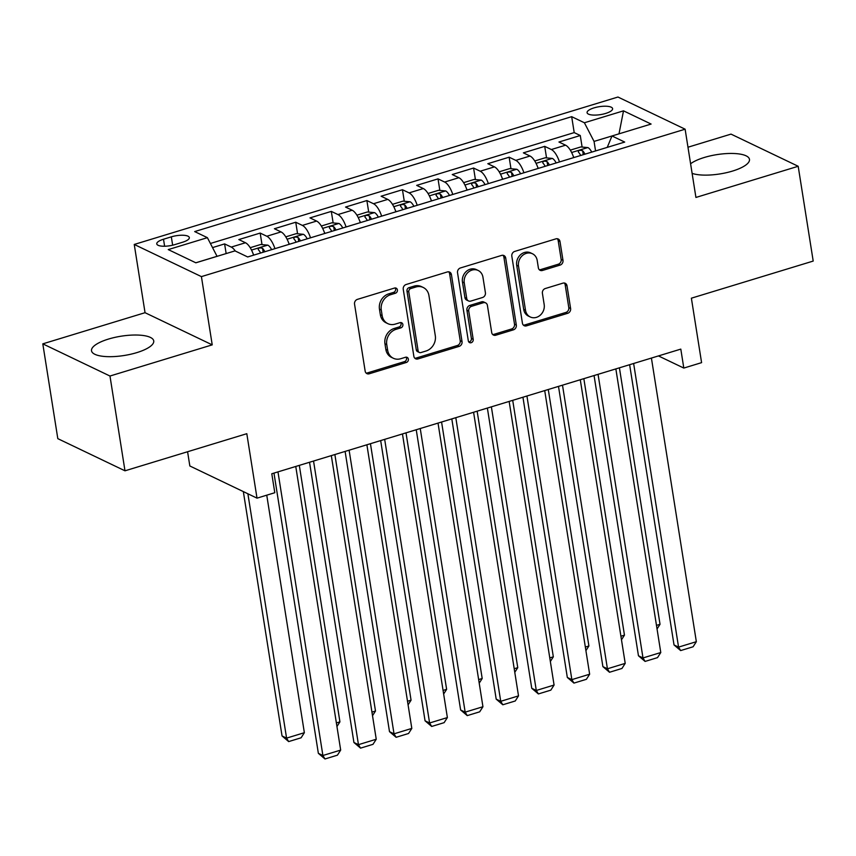 <?xml version="1.0" encoding="UTF-8"?>
<svg xmlns="http://www.w3.org/2000/svg" width="856" height="856" viewBox="0 0 856 856"><rect width="100%" height="100%" fill="white"/><g stroke="black" fill="none" stroke-linecap="round" stroke-linejoin="round"><path stroke-width="1.28" d="M397.398 289.906A2.771 2.408 115.6 0 0 394.541 288.044L357.455 299.354A3.959 3.435 115.6 0 0 354.545 304.137L365.159 371.119A3.959 3.435 115.6 0 0 369.236 373.783L406.333 362.473A2.771 2.408 115.6 0 0 405.509 357.262L400.704 358.728A12.68 11 115.6 0 1 393.343 358.257A12.68 11 115.6 0 1 387.65 350.222L386.762 344.647A12.68 11 115.6 0 1 396.05 329.325L400.854 327.869A2.771 2.408 115.6 0 0 400.02 322.659L395.226 324.114A12.68 11 115.6 0 1 387.864 323.654A12.68 11 115.6 0 1 382.161 315.618L381.284 310.033A12.68 11 115.6 0 1 390.571 294.721L395.365 293.255A2.771 2.408 115.6 0 0 397.398 289.906M387.864 323.654L386.045 322.776A12.68 11 115.6 0 1 380.353 314.74L379.465 309.166A12.68 11 115.6 0 1 388.752 293.843L393.557 292.388A2.771 2.408 115.6 0 0 395.14 287.937M366.101 373.045A3.959 3.435 115.6 0 0 367.427 372.916L404.514 361.606A2.771 2.408 115.6 0 0 406.097 357.166M393.343 358.257L391.524 357.391A12.68 11 115.6 0 1 385.831 349.355L384.954 343.77A12.68 11 115.6 0 1 394.231 328.458L399.035 326.992A2.771 2.408 115.6 0 0 400.619 322.552M692.119 173.361A31.501 9.769 -9 0 0 732.522 171.072A31.501 9.769 -9 0 0 749.471 159.355A31.501 9.769 -9 0 0 704.199 157.504A31.501 9.769 -9 0 0 690.599 163.774M108.466 339.072A31.501 9.769 -9 0 0 91.517 350.778A31.501 9.769 -9 0 0 136.789 352.629A31.501 9.769 -9 0 0 153.738 340.923A31.501 9.769 -9 0 0 108.466 339.072M594.032 107.877A12.926 4.013 -9 0 0 587.077 112.671A12.926 4.013 -9 0 0 605.652 113.441A12.926 4.013 -9 0 0 612.607 108.637A12.926 4.013 -9 0 0 594.032 107.877M560.07 265.103A3.959 3.435 115.6 0 0 562.981 260.31L559.995 241.52A3.959 3.435 115.6 0 0 555.918 238.856L514.724 251.418A3.959 3.435 115.6 0 0 511.824 256.201L522.428 323.194A3.959 3.435 115.6 0 0 526.515 325.847L567.71 313.296A3.959 3.435 115.6 0 0 570.61 308.513L567.014 285.808A3.959 3.435 115.6 0 0 562.938 283.143L545.304 288.525A3.959 3.435 115.6 0 0 542.404 293.308L544.181 304.565A10.604 9.191 115.6 0 1 540.318 315.136A10.604 9.191 115.6 0 1 530.271 316.977A10.604 9.191 115.6 0 1 525.509 310.257L518.522 266.152A10.604 9.191 115.6 0 1 522.385 255.58A10.604 9.191 115.6 0 1 532.443 253.751A10.604 9.191 115.6 0 1 537.204 260.459L538.36 267.81A3.959 3.435 115.6 0 0 542.447 270.475L560.07 265.103L558.262 264.226A3.959 3.435 115.6 0 0 561.162 259.443L558.187 240.654A3.959 3.435 115.6 0 0 557.235 238.728M109.975 376.03L212.224 344.861L145.049 312.697L42.8 343.855L109.975 376.03L124.987 470.811L246.806 433.692L257.014 498.149L274.797 492.724L271.791 473.764L680.809 349.109L683.805 368.069L701.588 362.644L691.38 298.188L813.2 261.069L798.188 166.278L731.013 134.114L687.978 147.221M212.224 344.861L201.417 276.616L685.121 129.192L695.928 197.447L798.188 166.278M451.422 274.605A3.959 3.435 115.6 0 0 447.346 271.951L406.151 284.502A3.959 3.435 115.6 0 0 403.251 289.296L413.855 356.278A3.959 3.435 115.6 0 0 417.942 358.942L459.137 346.38A3.959 3.435 115.6 0 0 462.037 341.598L451.422 274.605L449.614 273.738A3.959 3.435 115.6 0 0 448.662 271.823M460.432 267.96L501.627 255.409A3.959 3.435 115.6 0 1 505.714 258.063L516.318 325.055A3.959 3.435 115.6 0 1 513.418 329.838L495.795 335.21A3.959 3.435 115.6 0 1 491.708 332.556L487.406 305.389A3.959 3.435 115.6 0 0 483.33 302.724L471.635 306.298A3.959 3.435 115.6 0 0 468.735 311.081L473.208 339.361A2.771 2.408 115.6 0 1 468.318 340.849L457.532 272.743A3.959 3.435 115.6 0 1 460.432 267.96M124.987 470.811L57.812 438.647L42.8 343.855M582.112 147.061L580.282 135.516L558.947 142.021L565.57 145.188L551.35 149.532A16.157 6.302 73.1 0 1 559.482 161.934M546.545 157.9L544.716 146.355L523.38 152.86L530.003 156.027L515.783 160.372A16.157 6.302 73.1 0 1 523.915 172.784M510.979 168.739L509.149 157.194L487.813 163.699L494.436 166.867L480.216 171.211A16.157 6.302 73.1 0 1 488.348 183.623M475.412 179.578L473.582 168.033L452.246 174.538L458.87 177.706L444.649 182.05A16.157 6.302 73.1 0 1 452.781 194.462M439.845 190.417L438.015 178.872L416.679 185.377L423.303 188.555L409.082 192.889A16.157 6.302 73.1 0 1 417.214 205.301M404.278 201.256L402.448 189.711L381.113 196.217L387.736 199.394L373.516 203.728A16.157 6.302 73.1 0 1 381.648 216.14M368.711 212.095L366.882 200.55L345.546 207.056L352.169 210.234L337.949 214.567A16.157 6.302 73.1 0 1 346.081 226.979M333.145 222.945L331.315 211.389L309.979 217.895L316.602 221.073L302.382 225.406A16.157 6.302 73.1 0 1 310.514 237.818M297.578 233.784L295.748 222.228L274.412 228.734L281.036 231.912L266.815 236.245A16.157 6.302 73.1 0 1 274.947 248.657M262.011 244.623L260.181 233.067L238.845 239.573L245.469 242.751A16.157 6.302 73.1 0 1 253.611 255.163M174.763 244.623L182.585 242.237A12.519 3.884 -9 0 0 189.326 237.583A12.519 3.884 -9 0 0 171.328 236.845L163.507 239.231A12.519 3.884 -9 0 0 156.766 243.885A12.519 3.884 -9 0 0 174.763 244.623M201.417 276.616L134.242 244.452L617.946 97.028L685.121 129.192M580.282 135.516L574.205 132.605L571.68 116.673L194.676 231.58L207.387 237.668L217.049 256.308L195.81 262.781M571.68 116.673L584.391 122.761L623.51 110.841L651.106 124.056L611.987 135.976L624.698 142.064L247.684 256.961L234.983 250.883L195.853 262.803L168.258 249.588L207.387 237.668M226.144 253.569L224.614 243.906L231.248 247.084A16.157 6.302 73.1 0 1 235.336 251.054M260.181 233.067L266.815 236.245M295.748 222.228L302.382 225.406M331.315 211.389L337.949 214.567M366.882 200.55L373.516 203.728M402.448 189.711L409.082 192.889M438.015 178.872L444.649 182.05M473.582 168.033L480.216 171.211M509.149 157.194L515.783 160.372M544.716 146.355L551.35 149.532M574.205 132.605L210.394 243.479M224.614 243.906L212.534 247.598M618.952 133.857L594.053 141.411L595.562 150.945M187.582 451.743L189.839 465.974L257.014 498.149M145.049 312.697L134.242 244.452M658.446 355.925L683.805 368.069M618.995 133.846L623.51 110.841M289.178 244.324A16.157 6.302 -106.9 0 0 281.036 231.912M324.745 233.485A16.157 6.302 -106.9 0 0 316.602 221.073M360.312 222.646A16.157 6.302 -106.9 0 0 352.169 210.234M395.879 211.806A16.157 6.302 -106.9 0 0 387.736 199.394M431.445 200.957A16.157 6.302 -106.9 0 0 423.303 188.555M467.012 190.118A16.157 6.302 -106.9 0 0 458.87 177.706M502.579 179.279A16.157 6.302 -106.9 0 0 494.436 166.867M538.146 168.439A16.157 6.302 -106.9 0 0 530.003 156.027M611.987 135.976L607.246 147.382M573.713 157.6A16.157 6.302 -106.9 0 0 565.57 145.188M594.053 141.411L584.391 122.761M414.807 358.204A3.959 3.435 115.6 0 0 416.123 358.065L457.318 345.514A3.959 3.435 115.6 0 0 460.218 340.731L449.614 273.738M410.816 288.547A2.771 2.408 115.6 0 0 408.783 291.896L418.103 350.703A2.771 2.408 115.6 0 0 420.959 352.554L426.021 351.014A12.68 11 115.6 0 0 435.297 335.702L428.931 295.513A12.68 11 115.6 0 0 423.239 287.477A12.68 11 115.6 0 0 415.877 287.006L410.816 288.547L408.997 287.68A2.771 2.408 115.6 0 0 406.975 291.029L408.783 291.896M419.344 352.458L417.525 351.591A2.771 2.408 115.6 0 1 416.284 349.826L406.975 291.029M423.239 287.477L421.43 286.6A12.68 11 115.6 0 0 414.058 286.129L415.877 287.006M408.997 287.68L414.058 286.129M492.66 334.471A3.959 3.435 115.6 0 0 493.976 334.343L511.61 328.971A3.959 3.435 115.6 0 0 514.51 324.189L503.895 257.196A3.959 3.435 115.6 0 0 502.954 255.27M485.63 302.874L483.811 302.007A3.959 3.435 115.6 0 0 481.511 301.858L469.816 305.421A3.959 3.435 115.6 0 0 466.916 310.214L471.399 338.495L473.208 339.361M468.767 341.951A2.771 2.408 115.6 0 0 471.399 338.495M482.945 277.194A10.604 9.191 115.6 0 0 478.183 270.475A10.604 9.191 115.6 0 0 468.125 272.315A10.604 9.191 115.6 0 0 464.262 282.887L466.723 298.423A3.959 3.435 115.6 0 0 470.811 301.087L482.506 297.514A3.959 3.435 115.6 0 0 485.406 292.731L482.945 277.194M478.183 270.475L476.364 269.608A10.604 9.191 115.6 0 0 466.306 271.438A10.604 9.191 115.6 0 0 462.454 282.02L464.262 282.887M468.51 300.938L466.691 300.071A3.959 3.435 115.6 0 1 464.915 297.556L462.454 282.02M539.312 269.736A3.959 3.435 115.6 0 0 540.628 269.597L558.262 264.226M532.443 253.751L530.624 252.873A10.604 9.191 115.6 0 0 520.566 254.714A10.604 9.191 115.6 0 0 516.703 265.285L518.522 266.152M530.271 316.977L528.452 316.11A10.604 9.191 115.6 0 1 523.69 309.39L516.703 265.285M523.38 325.109A3.959 3.435 115.6 0 0 524.696 324.98L565.891 312.429A3.959 3.435 115.6 0 0 568.791 307.636L565.195 284.941A3.959 3.435 115.6 0 0 564.254 283.015M243.339 491.601L282.041 735.946L286.578 738.118L247.887 493.773M266.751 495.175L304.361 732.704L301.119 737.786L288.665 741.585L282.041 735.946M288.665 741.585L286.578 738.118L304.361 732.704M295.759 466.466L340.677 750.091L322.894 755.506L318.357 753.333L324.98 758.972L322.894 755.506L277.975 471.881M273.974 473.101L318.357 753.333M340.677 750.091L337.425 755.174L324.98 758.972M253.151 253.836A10.7 4.173 73.1 0 1 253.858 255.088M250.198 247.694L260.684 244.495L267.864 245.158A10.7 4.173 73.1 0 1 271.641 249.663M299.311 465.386L339.928 721.865L336.943 726.541M264.879 251.728A10.7 4.173 -106.9 0 0 262.546 248.336C259.625 247.48 258.202 247.908 258.277 249.631A10.7 4.173 73.1 0 1 260.609 253.023M336.376 722.946L339.928 721.865M288.718 242.997A10.7 4.173 73.1 0 1 289.424 244.249M285.765 236.855L296.251 233.656L303.431 234.319A10.7 4.173 73.1 0 1 307.208 238.824M334.878 454.547L375.495 711.026L372.51 715.702M300.445 240.889A10.7 4.173 -106.9 0 0 298.113 237.497C295.192 236.631 293.769 237.069 293.843 238.792A10.7 4.173 73.1 0 1 296.176 242.184M371.943 712.106L375.495 711.026M324.285 232.158A10.7 4.173 73.1 0 1 324.991 233.41M321.332 226.016L331.818 222.817L338.997 223.48A10.7 4.173 73.1 0 1 342.775 227.985M370.445 443.697L411.062 700.187L408.077 704.863M336.012 230.05A10.7 4.173 -106.9 0 0 333.68 226.658C330.758 225.791 329.335 226.23 329.41 227.953A10.7 4.173 73.1 0 1 331.743 231.345M407.51 701.267L411.062 700.187M359.852 221.319A10.7 4.173 73.1 0 1 360.558 222.571M356.899 215.177L367.385 211.978L374.564 212.63A10.7 4.173 73.1 0 1 378.341 217.146M406.012 432.858L446.629 689.337L443.643 694.023M371.579 219.211A10.7 4.173 -106.9 0 0 369.246 215.819C366.325 214.952 364.902 215.391 364.977 217.114A10.7 4.173 73.1 0 1 367.31 220.506M443.076 690.428L446.629 689.337M331.325 455.627L376.244 739.252L358.461 744.667L353.924 742.494L360.547 748.133L358.461 744.667L313.542 461.042M309.54 462.261L353.924 742.494M376.244 739.252L372.991 744.335L360.547 748.133M366.892 444.788L411.811 728.413L394.028 733.827L389.491 731.655L396.114 737.294L394.028 733.827L349.109 450.203M345.107 451.422L389.491 731.655M411.811 728.413L408.558 733.496L396.114 737.294M402.459 433.949L447.378 717.574L429.594 722.988L425.058 720.816L431.681 726.455L429.594 722.988L384.676 439.363M380.674 440.583L425.058 720.816M447.378 717.574L444.125 722.657L431.681 726.455M438.026 423.11L482.945 706.735L465.161 712.149L460.624 709.977L467.248 715.616L465.161 712.149L420.243 428.524M416.241 429.744L460.624 709.977M482.945 706.735L479.692 711.817L467.248 715.616M395.419 210.48A10.7 4.173 73.1 0 1 396.125 211.732M392.465 204.338L402.951 201.139L410.131 201.791A10.7 4.173 73.1 0 1 413.908 206.307M441.578 422.019L482.195 678.498L479.21 683.184M407.146 208.372A10.7 4.173 -106.9 0 0 404.813 204.969C401.892 204.113 400.469 204.552 400.544 206.275A10.7 4.173 73.1 0 1 402.876 209.667M478.643 679.589L482.195 678.498M473.593 412.271L518.511 695.885L500.728 701.31L496.191 699.138L502.814 704.777L500.728 701.31L455.809 417.685M451.808 418.905L496.191 699.138M518.511 695.885L515.259 700.978L502.814 704.777M430.985 199.641A10.7 4.173 73.1 0 1 431.692 200.893M428.032 193.488L438.518 190.299L445.698 190.952A10.7 4.173 73.1 0 1 449.475 195.468M477.145 411.18L517.762 667.659L514.777 672.345M442.713 197.522A10.7 4.173 -106.9 0 0 440.38 194.13C437.459 193.274 436.036 193.713 436.111 195.436A10.7 4.173 73.1 0 1 438.443 198.827M514.21 668.75L517.762 667.659M509.149 401.421L554.078 685.046L536.295 690.471L531.758 688.299L538.381 693.938L536.295 690.471L491.376 406.846M487.374 408.066L531.758 688.299M554.078 685.046L550.825 690.139L538.381 693.938M466.552 188.802A10.7 4.173 73.1 0 1 467.258 190.043M463.599 182.649L474.085 179.46L481.265 180.113A10.7 4.173 73.1 0 1 485.042 184.629M512.712 400.341L553.329 656.82L550.344 661.506M478.279 186.683A10.7 4.173 -106.9 0 0 475.947 183.291C473.026 182.435 471.603 182.874 471.677 184.596A10.7 4.173 73.1 0 1 474.01 187.988M549.777 657.911L553.329 656.82M544.716 390.582L589.645 674.207L571.862 679.632L567.325 677.46L573.948 683.099L571.862 679.632L526.932 396.007M522.941 397.227L567.325 677.46M589.645 674.207L586.392 679.3L573.948 683.099M502.119 177.962A10.7 4.173 73.1 0 1 502.825 179.204M499.166 171.81L509.652 168.621L516.831 169.274A10.7 4.173 73.1 0 1 520.609 173.789M548.279 389.501L588.896 645.98L585.911 650.656M513.846 175.844A10.7 4.173 -106.9 0 0 511.514 172.452C508.592 171.596 507.169 172.035 507.244 173.757A10.7 4.173 73.1 0 1 509.577 177.149M585.343 647.072L588.896 645.98M580.282 379.743L625.212 663.368L607.428 668.793L602.892 666.621L609.515 672.26L607.428 668.793L562.499 385.168M558.497 386.388L602.892 666.621M625.212 663.368L621.959 668.461L609.515 672.26M537.675 167.123A10.7 4.173 73.1 0 1 538.392 168.364M534.733 160.971L545.219 157.782L552.398 158.435A10.7 4.173 73.1 0 1 556.175 162.95M583.846 378.662L624.463 635.141L621.477 639.817M549.413 165.005A10.7 4.173 -106.9 0 0 547.08 161.613C544.159 160.757 542.736 161.196 542.811 162.918A10.7 4.173 73.1 0 1 545.144 166.31M620.91 636.222L624.463 635.141M615.849 368.904L660.779 652.529L642.995 657.954L638.458 655.782L645.082 661.421L642.995 657.954L598.066 374.329M594.064 375.549L638.458 655.782M660.779 652.529L657.526 657.622L645.082 661.421M573.242 156.284A10.7 4.173 73.1 0 1 573.959 157.525M570.299 150.132L580.785 146.943L587.965 147.596A10.7 4.173 73.1 0 1 591.742 152.111M619.412 367.823L660.03 624.302L657.044 628.978M584.98 154.166A10.7 4.173 -106.9 0 0 582.647 150.774C579.726 149.918 578.303 150.356 578.378 152.079A10.7 4.173 73.1 0 1 580.71 155.471M656.477 625.383L660.03 624.302M651.416 358.065L696.345 641.69L678.562 647.115L674.025 644.942L680.648 650.571L678.562 647.115L633.633 363.49M629.631 364.71L674.025 644.942M696.345 641.69L693.093 646.783L680.648 650.571M245.469 242.751L231.248 247.084M164.609 246.228L163.507 239.231M172.655 245.191L171.328 236.845M388.752 293.843L390.571 294.721M379.465 309.166L381.284 310.033M380.353 314.74L382.161 315.618M399.035 326.992L400.854 327.869M394.231 328.458L396.05 329.325M384.954 343.77L386.762 344.647M385.831 349.355L387.65 350.222M404.514 361.606L406.333 362.473M367.427 372.916L369.236 373.783M393.557 292.388L395.365 293.255M460.218 340.731L462.037 341.598M457.318 345.514L459.137 346.38M416.123 358.065L417.942 358.942M416.284 349.826L418.103 350.703M503.895 257.196L505.714 258.063M514.51 324.189L516.318 325.055M511.61 328.971L513.418 329.838M493.976 334.343L495.795 335.21M481.511 301.858L483.33 302.724M469.816 305.421L471.635 306.298M466.916 310.214L468.735 311.081M464.915 297.556L466.723 298.423M540.628 269.597L542.447 270.475M523.69 309.39L525.509 310.257M565.195 284.941L567.014 285.808M568.791 307.636L570.61 308.513M565.891 312.429L567.71 313.296M524.696 324.98L526.515 325.847M558.187 240.654L559.995 241.52M561.162 259.443L562.981 260.31M267.693 245.137L251.525 250.059M263.166 252.253L262.546 248.336M303.259 234.298L287.092 239.22M298.733 241.413L298.113 237.497M338.826 223.459L322.659 228.381M334.3 230.564L333.68 226.658M374.393 212.62L358.225 217.542M369.867 219.725L369.246 215.819M409.96 201.781L393.792 206.703M405.434 208.885L404.813 204.969M445.527 190.941L429.359 195.864M441 198.046L440.38 194.13M481.093 180.102L464.926 185.024M476.567 187.207L475.947 183.291M516.66 169.263L500.493 174.185M512.134 176.368L511.514 172.452M552.216 158.414L536.049 163.346M547.701 165.529L547.08 161.613M587.783 147.574L571.615 152.507M583.268 154.69L582.647 150.774"/></g></svg>
